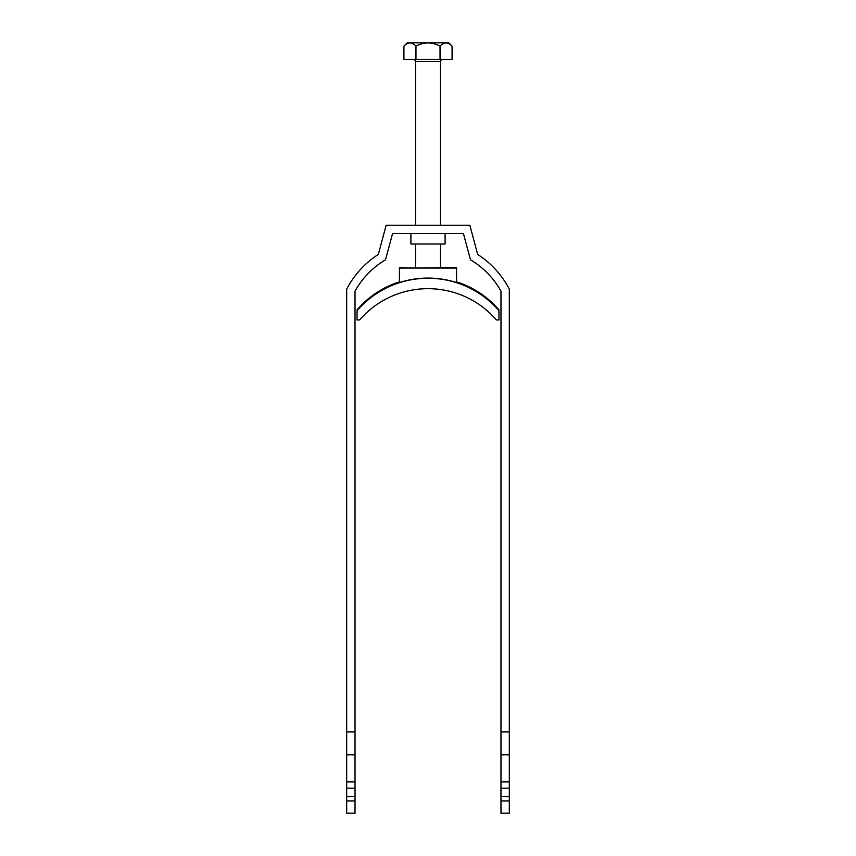 <?xml version="1.0" encoding="UTF-8"?>
<svg xmlns="http://www.w3.org/2000/svg" width="856" height="856" viewBox="0 0 856 856"><rect width="100%" height="100%" fill="white"/><g stroke="black" fill="none" stroke-linecap="round" stroke-linejoin="round"><path stroke-width="1.28" d="M445.099 233.57L445.099 244.003L410.901 244.003L410.901 233.57M509.309 796.519L500.974 796.519L500.974 813.2L509.309 813.2L509.309 289.093A91.742 91.742 0 0 0 477.669 254.435L469.848 225.235L386.152 225.235L378.331 254.435A91.742 91.742 0 0 0 346.691 289.093L346.691 788.183L355.026 788.183L355.026 796.519L346.691 796.519L346.691 788.183M509.309 731.944L500.974 731.944L500.974 291.19A83.396 83.396 0 0 0 470.468 259.796L463.449 233.57L392.551 233.57L385.532 259.796A83.396 83.396 0 0 0 355.026 291.19L355.026 731.944L346.691 731.944M509.309 788.183L500.974 788.183L500.974 731.944M500.974 796.519L500.974 788.183M346.691 800.916L346.691 813.2L355.026 813.2L355.026 800.916L346.691 800.916L346.691 796.519M355.026 731.944L355.026 788.183M355.026 796.519L355.026 800.916M346.691 754.821L355.026 754.821M355.026 781.924L346.691 781.924M509.309 754.821L500.974 754.821M500.974 781.924L509.309 781.924M500.974 800.916L509.309 800.916M413.405 59.481A2.087 2.087 0 0 1 415.492 61.568L415.492 225.235M442.595 59.481A2.087 2.087 0 0 0 440.508 61.568L415.492 61.568M415.492 244.003L415.492 267.981L440.508 267.981L440.508 244.003M440.508 225.235L440.508 61.568M403.925 46.138L407.263 42.8L448.737 42.8L452.075 46.138C448.095 41.933 444.082 41.933 440.038 46.138C432.013 41.933 423.988 41.933 415.963 46.138C411.982 41.933 407.97 41.933 403.925 46.138L403.925 59.481L452.075 59.481L452.075 46.138M446.169 42.907L446.843 42.971M410.056 42.907L410.901 43.003M415.963 46.138L415.963 59.481M440.038 46.138L440.038 59.481M399.431 281.902L396.574 282.79A93.828 93.818 0 0 0 357.113 309.733L357.113 310.61A93.828 93.818 0 0 1 498.888 310.61L498.888 309.733A93.828 93.818 0 0 0 459.426 282.79L456.569 281.902M413.202 268.046L399.431 267.564L399.431 282.534A93.828 93.818 0 0 1 456.569 282.534L456.569 267.564L402.983 268.046M498.888 310.61L498.973 319.951L496.427 319.951A90.49 90.49 180 0 0 359.574 319.951L357.027 319.951L357.113 310.61M399.431 268.078L456.569 268.078M402.983 267.896L413.202 267.896"/></g></svg>
